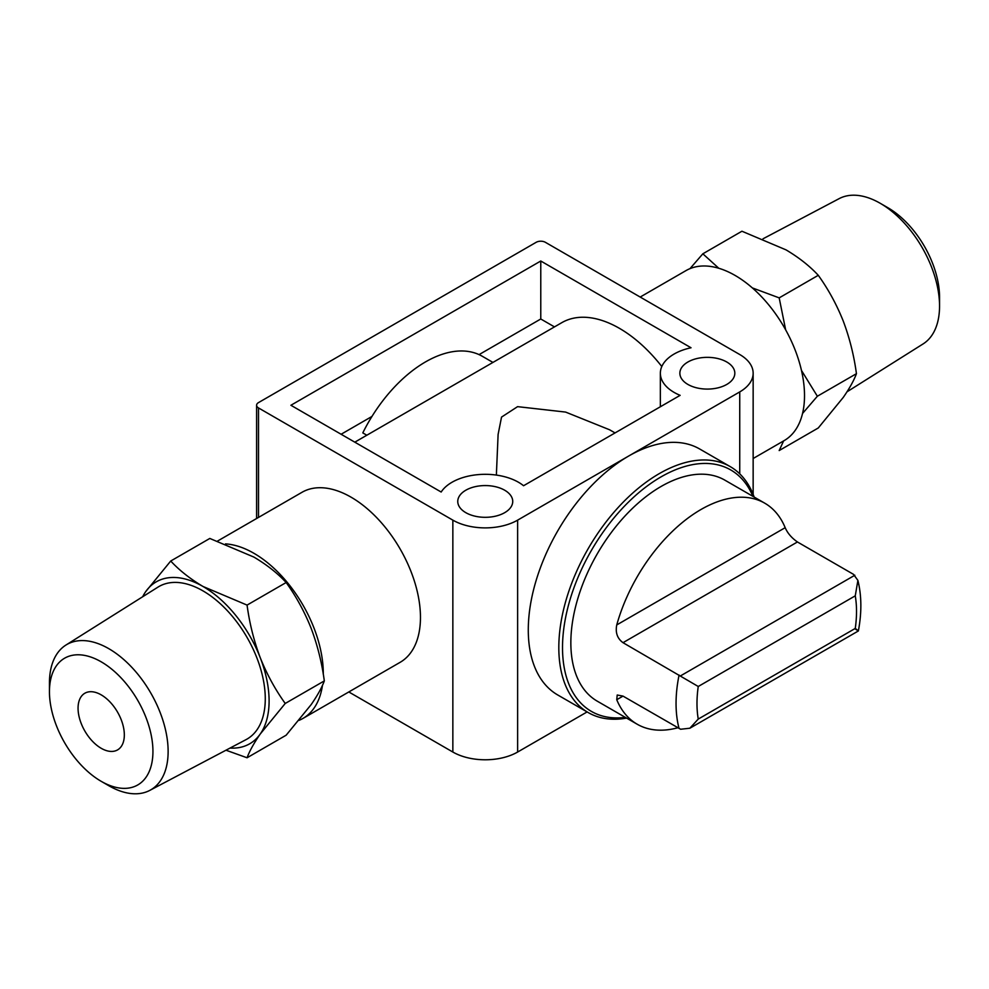 <?xml version="1.0" encoding="UTF-8"?>
<svg xmlns="http://www.w3.org/2000/svg" width="989" height="989" viewBox="0 0 989 989"><rect width="100%" height="100%" fill="white"/><g stroke="black" fill="none" stroke-linecap="round" stroke-linejoin="round"><path stroke-width="1.48" d="M247.065 757.772L286.155 735.198L311.139 704.638C317.457 695.514 321.858 687.59 324.318 680.902C321.858 662.655 317.469 645.125 311.139 628.299C304.488 611.684 296.156 596.416 286.155 582.521C277.513 573.187 266.758 564.707 253.889 557.079L209.816 538.449L170.726 561.023C179.368 570.356 190.123 578.837 202.992 586.465L247.065 605.095C249.525 623.33 253.913 640.86 260.243 657.685C266.906 674.313 275.226 689.568 285.228 703.463L260.243 734.023C253.926 743.159 249.537 751.071 247.065 757.772L225.974 750.206M802.549 413.464L817.359 396.243L856.437 373.681C853.977 380.369 849.588 388.281 843.258 397.417L818.274 427.977L779.184 450.551L783.609 440.921M817.359 396.243L801.486 370.455M785.649 329.819L779.184 297.874L752.332 287.898M718.793 268.266L702.845 253.802L690.001 268.637M623.008 696.108L617.223 695.02L616.753 699.718L623.008 696.108L680.617 729.252L689.852 728.225L698.246 719.077A112.795 65.126 -60 0 1 698.246 686.49L623.008 642.677L797.431 541.972L853.507 574.349L857.896 580.407C861.666 595.687 861.827 612.525 858.378 630.933M698.246 686.49L855.262 595.835L857.896 580.407M854.842 628.67C859.392 631.736 859.528 631.662 855.262 628.435L698.246 719.077M616.753 699.718A127.606 73.668 120 0 0 637.163 724.208L597.269 701.176A127.606 73.668 -60 0 1 597.269 553.84A127.606 73.668 -60 0 1 724.875 480.159L764.769 503.191A127.606 73.668 120 0 0 616.753 624.924C615.245 632.614 617.334 638.535 623.008 642.677M637.163 724.208A127.606 73.668 120 0 0 677.824 727.768M797.431 541.972C791.62 537.917 787.541 533.158 785.179 527.681A127.606 73.668 120 0 0 764.769 503.191M626.581 718.101A141.996 81.988 -60 0 1 588.232 712.575L557.685 694.946A141.996 81.988 -60 0 1 535.927 581.161A141.996 81.988 -60 0 1 628.683 456.028A141.996 81.988 -60 0 1 699.68 448.994L730.228 466.623A141.996 81.988 -60 0 1 754.174 497.084M628.683 456.028L739.735 391.916A45.803 26.443 0 0 0 753.148 373.212A45.803 26.443 0 0 0 739.735 354.519L545.396 242.317A6.54 3.783 0 0 0 536.149 242.317L258.512 402.597A6.54 3.783 0 0 0 256.596 405.267A6.54 3.783 0 0 0 258.512 407.938L452.851 520.14A45.803 26.443 0 0 0 517.63 520.14L628.683 456.028M366.832 435.222L362.802 432.898A113.599 65.583 -60 0 1 482.311 356.287L492.93 362.419M661.802 366.523A115.169 66.498 -120 0 0 561.851 322.637L354.804 442.17M496.367 475.079L498.11 434.406L501.534 417.098L517.581 406.652L565.609 412.079L609.657 429.807M371.963 416.443L341.106 434.258M554.47 326.889L540.773 318.99L479.059 354.618M217.592 541.032L301.979 492.312A98.158 56.67 60 0 1 351.058 497.17A98.158 56.67 60 0 1 420.461 617.383A98.158 56.67 60 0 1 400.137 662.321L302.968 718.422A98.158 56.67 -120 0 0 322.476 685.266M348.808 691.954L452.851 752.036A45.803 26.443 0 0 0 517.63 752.036L587.095 711.932M465.807 512.661A27.482 15.873 0 0 0 495.761 516.11A27.482 15.873 0 0 0 512.735 501.448A27.482 15.873 0 0 0 485.24 485.574A27.482 15.873 0 0 0 457.759 501.448A27.482 15.873 0 0 0 465.807 512.661M687.911 384.437A27.482 15.873 0 0 0 717.866 387.873A27.482 15.873 0 0 0 734.827 373.212A27.482 15.873 0 0 0 707.345 357.35A27.482 15.873 0 0 0 679.863 373.212A27.482 15.873 0 0 0 687.911 384.437M290.902 405.267L540.773 261.009L691.039 347.769A47.002 27.136 0 0 0 660.355 373.212A47.002 27.136 0 0 0 680.135 395.34L523.564 485.735A47.002 27.136 0 0 0 479.084 474.547A47.002 27.136 0 0 0 441.168 492.028L290.902 405.267M540.773 261.009L540.773 318.99M753.148 458.513L784.19 440.587A98.158 56.67 -120 0 0 804.514 395.662A98.158 56.67 -120 0 0 761.666 296.873A98.158 56.67 -120 0 0 686.032 270.578L640.192 297.046M323.292 674.275A98.158 56.67 -120 0 0 323.292 673.484A98.158 56.67 -120 0 0 225.504 543.888M298.999 720.363A98.158 56.67 -120 0 0 302.968 718.422M625.32 717.371A139.387 80.468 -60 0 1 591.385 550.44A139.387 80.468 -60 0 1 752.913 496.354M588.232 712.575A141.996 81.988 -60 0 1 588.22 548.611A141.996 81.988 -60 0 1 730.228 466.623M702.845 253.802L741.935 231.228L786.008 249.858C798.877 257.499 809.632 265.979 818.274 275.301C828.275 289.196 836.607 304.451 843.258 321.079C849.576 337.904 853.977 355.434 856.437 373.681M779.184 297.874L818.274 275.301M847.029 391.805L923.083 343.937A83.917 48.449 -120 0 0 939.55 306.071L939.55 297.306A73.174 42.255 -120 0 0 887.813 207.678L880.21 203.289A83.917 48.449 -120 0 0 839.191 198.616L763.026 238.794M939.55 306.071A83.917 48.449 -120 0 0 880.21 203.289M286.155 582.521L247.065 605.095M324.318 680.902L285.228 703.463M230.029 748.067A93.498 53.975 -120 0 0 260.243 734.023A93.498 53.975 -120 0 0 260.243 657.685A93.498 53.975 -120 0 0 202.992 586.465A93.498 53.975 -120 0 0 145.742 591.583L170.726 561.023M101.199 748.29A32.724 18.89 -120 0 0 117.555 749.909A32.724 18.89 -120 0 0 117.555 712.129A32.724 18.89 -120 0 0 84.831 693.24A32.724 18.89 -120 0 0 79.825 719.46A32.724 18.89 -120 0 0 101.199 748.29M152.936 751.442A73.174 42.255 -120 0 0 101.199 661.826A73.174 42.255 -120 0 0 49.45 691.694A73.174 42.255 -120 0 0 101.187 781.322A73.174 42.255 -120 0 0 152.936 751.442M101.187 781.322L108.79 785.711A83.917 48.449 -120 0 0 149.809 790.384A83.917 48.449 -120 0 0 168.13 751.442A83.917 48.449 -120 0 0 130.894 666.363A83.917 48.449 -120 0 0 65.917 645.063A83.917 48.449 -120 0 0 49.45 682.929L49.45 691.694M149.809 790.384L246.051 739.624A88.083 50.847 -120 0 0 265.275 698.753A88.083 50.847 -120 0 0 226.184 609.459A88.083 50.847 -120 0 0 157.993 587.107L65.917 645.063M145.742 591.583A93.498 53.975 -120 0 0 142.663 596.75M855.262 595.835A112.795 65.126 -60 0 1 855.262 628.435M679.072 728.485A127.606 73.668 -60 0 1 679.072 675.054M739.735 391.916L739.735 473.842M258.512 407.938L258.512 517.408M452.851 520.14L452.851 752.036M517.63 520.14L517.63 752.036M616.753 624.924L785.179 527.681M680.617 675.821L854.842 575.239M615.034 432.922L609.657 429.819M256.596 405.267L256.596 518.508M753.148 373.212L753.148 494.401M660.355 373.212L660.355 406.763M689.852 728.238L858.365 630.957"/></g></svg>
